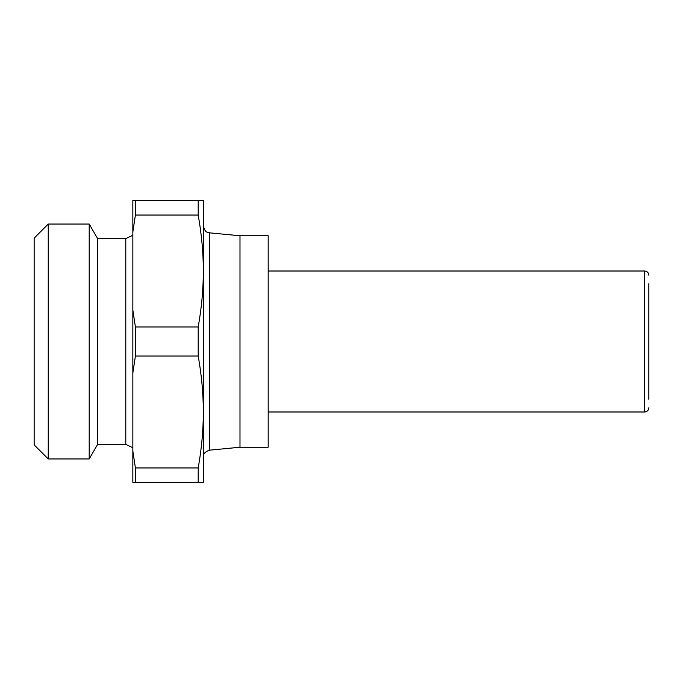 <?xml version="1.0" encoding="UTF-8"?>
<svg xmlns="http://www.w3.org/2000/svg" width="683" height="683" viewBox="0 0 683 683"><rect width="100%" height="100%" fill="white"/><g stroke="black" fill="none" stroke-linecap="round" stroke-linejoin="round"><path stroke-width="1.02" d="M239.989 447.237L268.188 447.237L268.188 235.763L239.989 235.763L239.989 447.237L209.707 450.148L209.707 232.852C207.623 231.648 205.532 234.038 203.338 225.834M648.85 399.307L648.85 283.693M198.198 341.5L198.198 356.039L135.405 356.039L132.844 372.901L132.844 310.099L135.405 326.961L198.198 326.961L198.198 341.5M198.198 326.961C201.622 307.726 203.329 289.08 203.338 271.006L203.338 411.994C203.329 393.92 201.622 375.274 198.198 356.039M97.592 444.42L125.792 444.42L125.792 238.58L97.592 238.58L97.592 444.42L89.2 458.959L89.2 224.041L48.245 224.041L48.245 458.959L89.2 458.959M48.245 224.041L34.15 238.145L34.15 444.855L48.245 458.959M135.405 356.039L135.405 326.961M198.198 200.512L198.198 215.051L135.405 215.051L135.405 200.512L203.338 200.512L203.338 271.006C203.329 252.941 201.622 234.286 198.198 215.051M135.405 482.488L135.405 467.949L198.198 467.949L198.198 482.488L132.844 482.488L132.844 451.087L135.405 467.949M198.198 467.949C201.622 448.714 203.329 430.059 203.338 411.994L203.338 482.488L198.198 482.488M135.405 215.051L132.844 231.913L132.844 200.512L135.405 200.512M132.844 310.099L132.844 231.913M132.844 451.087L132.844 372.901M268.188 271.006L644.624 271.006L644.624 411.994C647.168 411.764 648.577 410.355 648.85 407.76M125.792 444.42L132.844 447.707M209.707 450.148C205.139 451.625 203.022 453.964 203.338 457.166M239.989 235.763L209.707 232.852M125.792 238.58L132.844 235.294M97.592 238.58L89.2 224.041M644.624 271.006C647.168 271.236 648.577 272.645 648.85 275.24M268.188 411.994L644.624 411.994"/></g></svg>
